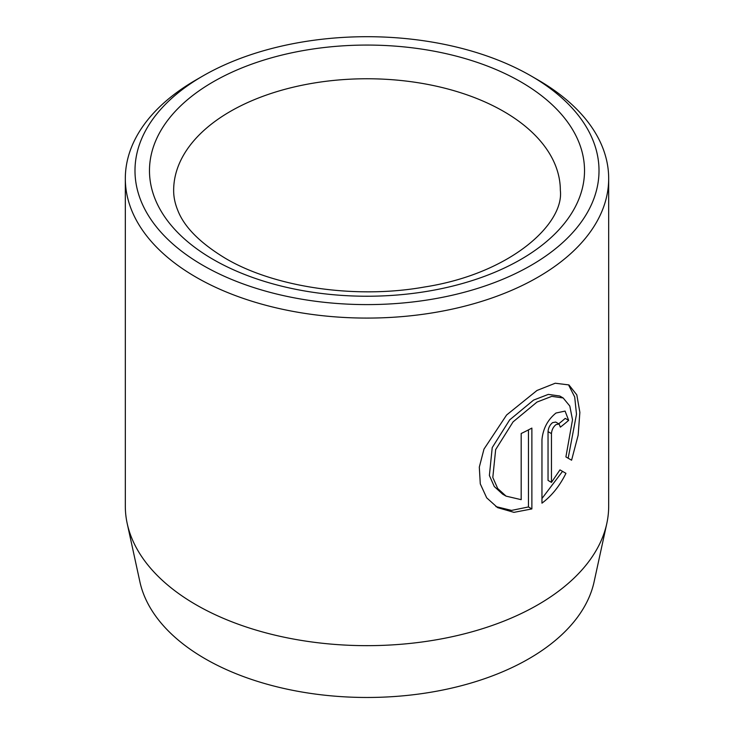 <?xml version="1.0" encoding="UTF-8"?>
<svg xmlns="http://www.w3.org/2000/svg" width="734" height="734" viewBox="0 0 734 734"><rect width="100%" height="100%" fill="white"/><g stroke="black" fill="none" stroke-linecap="round" stroke-linejoin="round"><path stroke-width="1.1" d="M506.075 496.138L502.652 494.166L494.276 486.523L489.385 475.494L492.22 447.612L509.671 419.885L533.572 400.094L548.316 394.397L559.739 396.002L563.161 397.966L551.775 396.36L536.994 402.067L513.075 421.876L495.661 449.593L492.808 477.449L497.698 488.505L506.075 496.138L521.186 499.671L521.186 433.51A241.679 139.533 0 0 0 531.875 428.087L531.875 508.928L513.947 512.35L497.588 507.634L486.697 497.836L480.284 483.88L479.311 467.118L483.981 449.107L506.598 415.004L536.994 390.47L555.234 383.231L568.933 384.928L576.814 394.883L579.869 412.352L578.144 435.262L571.584 460.2L565.905 456.924L572.511 419.784L569.804 406.021L563.161 397.966M495.9 506.588L511.543 510.405L528.452 506.955L531.875 508.928M551.463 482.376L548.041 480.403L548.041 431.629C548.344 427.922 549.849 424.922 552.574 422.646L555.684 422.05L559.097 424.023L555.987 424.628C553.271 426.894 551.757 429.885 551.463 433.601L551.463 482.376L559.959 469.879L565.942 473.338C559.712 485.936 551.711 495.872 541.958 503.166L541.958 439.703C543.004 428.665 547.683 419.775 555.987 413.031L565.088 411.086L568.657 420.353A241.679 139.533 180 0 1 560.363 427.151L559.097 424.023M606.798 523.516L594.109 581.796A228.898 132.157 180 0 1 441.217 690.336A228.898 132.157 180 0 1 205.144 658.765A228.898 132.157 180 0 1 139.891 581.796L127.202 523.516A241.679 139.533 0 0 0 196.106 604.788A241.679 139.533 0 0 0 445.364 638.121A241.679 139.533 0 0 0 606.798 523.516A241.679 139.533 0 0 0 608.679 506.121L608.679 178.546A241.679 139.533 180 0 1 459.484 307.463A241.679 139.533 180 0 1 196.106 277.213A241.679 139.533 180 0 1 125.321 178.546A241.679 139.533 180 0 1 196.106 79.878L202.942 75.932A232.017 133.955 0 0 0 202.942 265.369A232.017 133.955 0 0 0 531.058 265.369A232.017 133.955 0 0 0 531.058 75.932L537.894 79.878A241.679 139.533 180 0 1 608.679 178.546M537.894 79.878L531.058 75.932A232.017 133.955 0 0 0 202.942 75.932M125.321 178.546L125.321 506.121A241.679 139.533 0 0 0 127.202 523.516M541.958 498.524L562.528 471.366L559.959 469.879M562.528 471.366L565.942 473.338M558.721 423.802A241.679 139.533 0 0 0 565.244 418.38L568.657 420.353M568.162 458.227L576.493 414.242L574.704 396.975L568.923 385.634M528.452 506.955L528.452 429.895M520.81 81.85A217.512 125.578 180 0 1 520.81 259.451A217.512 125.578 180 0 1 213.19 259.451A217.512 125.578 180 0 1 213.19 81.85A217.512 125.578 180 0 1 520.81 81.85M560.345 190.39A193.345 111.623 0 0 0 503.717 111.458A193.345 111.623 0 0 0 293.013 87.254A193.345 111.623 0 0 0 173.655 190.39C173.609 196.905 175.004 203.602 177.839 210.493C184.28 227.063 200.098 242.982 225.274 258.258C273.764 287.086 355.054 299.463 424.463 287.012C510.836 273.635 564.354 223.659 560.345 190.39M548.041 431.629L551.463 433.601"/></g></svg>

